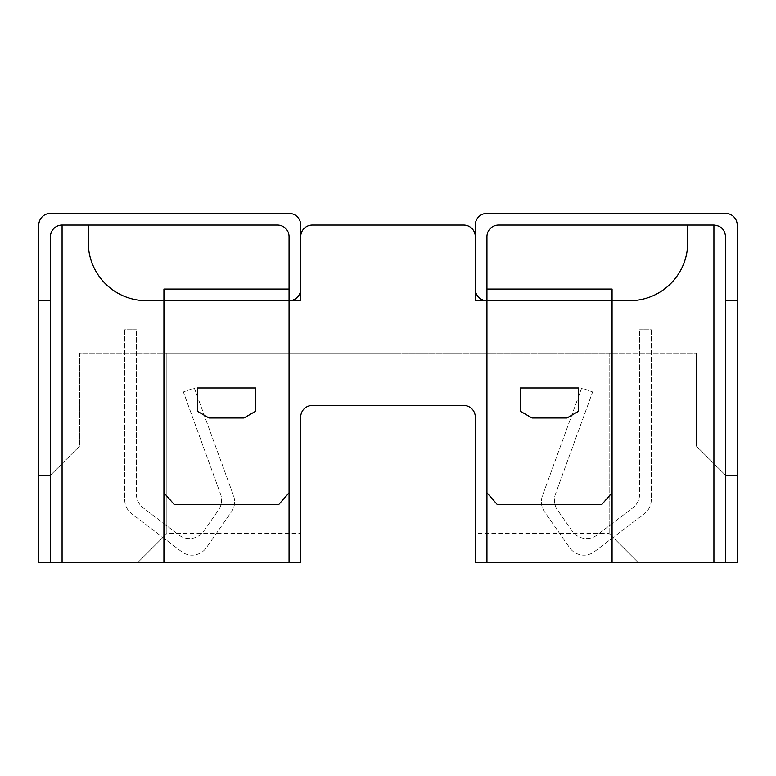 <?xml version="1.0" encoding="UTF-8"?>
<svg xmlns="http://www.w3.org/2000/svg" width="776" height="776" viewBox="0 0 776 776"><rect width="100%" height="100%" fill="white"/><g stroke="black" fill="none" stroke-linecap="round" stroke-linejoin="round"><path stroke-width="0.58" stroke-dasharray="3.88 2.91" d="M124.732 329.8L124.732 499.802A17.46 17.46 0 0 0 131.619 513.702L181.487 551.61A17.46 17.46 0 0 0 206.358 547.72L231.471 511.85A17.46 17.46 0 0 0 233.576 495.864L194.31 388L183.379 391.977L220.559 494.147A17.46 17.46 0 0 1 218.454 510.133L203.758 531.133A17.46 17.46 0 0 1 178.887 535.013L143.259 507.931A17.46 17.46 0 0 1 136.372 494.031L136.372 329.8L136.372 494.031A17.46 17.46 0 0 0 143.259 507.931L178.887 535.013A17.46 17.46 0 0 0 203.758 531.133L218.454 510.133A17.46 17.46 0 0 0 220.559 494.147L183.379 391.977L194.31 388L233.576 495.864A17.46 17.46 0 0 1 231.471 511.85L206.358 547.72A17.46 17.46 0 0 1 181.487 551.61L131.619 513.702A17.46 17.46 0 0 1 124.732 499.802L124.732 329.8L136.372 329.8L124.732 329.8M651.268 329.8L651.268 499.802A17.46 17.46 0 0 1 644.381 513.702L594.513 551.61A17.46 17.46 0 0 1 569.642 547.72L544.529 511.85A17.46 17.46 0 0 1 542.424 495.864L581.69 388L592.622 391.977L555.441 494.147A17.46 17.46 0 0 0 557.546 510.133L572.242 531.133A17.46 17.46 0 0 0 597.113 535.013L632.741 507.931A17.46 17.46 0 0 0 639.628 494.031L639.628 329.8L639.628 494.031A17.46 17.46 0 0 1 632.741 507.931L597.113 535.013A17.46 17.46 0 0 1 572.242 531.133L557.546 510.133A17.46 17.46 0 0 1 555.441 494.147L592.622 391.977L581.69 388L542.424 495.864A17.46 17.46 0 0 0 544.529 511.85L569.642 547.72A17.46 17.46 0 0 0 594.513 551.61L644.381 513.702A17.46 17.46 0 0 0 651.268 499.802L651.268 329.8L639.628 329.8L651.268 329.8M300.7 417.1L300.7 562.6L300.7 417.1A11.64 11.64 0 0 1 312.34 405.46L388 405.46L312.34 405.46A11.64 11.64 0 0 0 300.7 417.1L300.7 562.6L38.8 562.6L38.8 475.3L50.44 475.3L38.8 475.3L38.8 562.6L38.8 300.7L50.44 300.7L50.44 236.68A11.64 11.64 0 0 1 62.08 225.04C55.028 225.748 51.148 229.628 50.44 236.68L50.44 300.7L38.8 300.7L38.8 225.04A11.64 11.64 0 0 1 50.44 213.4L289.06 213.4A11.64 11.64 0 0 1 300.7 225.04L300.7 289.06A11.64 11.64 0 0 1 289.06 300.7L163.93 300.7L289.06 300.7L163.93 300.7L289.06 300.7L289.06 562.6L300.7 562.6L38.8 562.6L289.06 562.6L289.06 300.7L289.06 562.6M62.08 562.6L62.08 225.04L277.42 225.04A11.64 11.64 0 0 1 289.06 236.68L289.06 289.06L163.93 289.06L163.93 562.6L163.93 300.7L146.47 300.7A58.2 58.2 0 0 1 88.27 242.5L88.27 225.04L62.08 225.04L88.27 225.04M289.06 289.06L289.06 492.76L278.875 504.4L174.115 504.4L163.93 492.76L163.93 289.06L163.93 492.76L174.115 504.4L278.875 504.4L289.06 492.76L289.06 289.06L163.93 289.06L163.93 492.76L174.115 504.4L278.875 504.4L289.06 492.76L289.06 289.06L163.93 289.06L289.06 289.06L163.93 289.06L163.93 562.6M486.94 289.06L612.07 289.06L486.94 289.06L612.07 289.06L486.94 289.06L612.07 289.06L612.07 492.76L601.885 504.4L497.125 504.4L486.94 492.76L497.125 504.4L486.94 492.76L486.94 236.68A11.64 11.64 0 0 1 498.58 225.04L713.92 225.04A11.64 11.64 0 0 1 725.56 236.68A11.64 11.64 0 0 0 713.92 225.04C720.972 225.748 724.852 229.628 725.56 236.68L725.56 300.7L737.2 300.7L737.2 225.04A11.64 11.64 0 0 0 725.56 213.4L486.94 213.4A11.64 11.64 0 0 0 475.3 225.04L475.3 289.06A11.64 11.64 0 0 0 486.94 300.7L475.3 300.7L475.3 236.68A11.64 11.64 0 0 0 463.66 225.04L312.34 225.04A11.64 11.64 0 0 0 300.7 236.68L300.7 300.7L289.06 300.7M687.73 225.04L713.92 225.04L687.73 225.04L687.73 242.5A58.2 58.2 0 0 1 629.53 300.7L486.94 300.7L486.94 562.6L475.3 562.6L475.3 417.1A11.64 11.64 0 0 0 463.66 405.46L312.34 405.46M612.07 562.6L612.07 300.7L612.07 562.6L612.07 300.7L486.94 300.7L612.07 300.7L612.07 289.06L612.07 300.7L486.94 300.7L486.94 562.6L737.2 562.6L475.3 562.6L737.2 562.6L737.2 475.3L725.56 475.3L696.46 446.2L725.56 475.3L737.2 475.3L737.2 562.6L737.2 300.7L725.56 300.7L725.56 562.6M255.595 388L197.395 388L197.395 411.28L209.035 418.002L243.955 418.002L209.035 418.002L243.955 418.002L255.595 411.28L243.955 418.002L255.595 411.28L255.595 388L197.395 388L197.395 411.28L209.035 418.002L197.395 411.28L197.395 388L255.595 388L255.595 411.28L255.595 388M612.07 289.06L612.07 492.76L601.885 504.4L497.125 504.4L601.885 504.4L612.07 492.76L612.07 289.06M520.405 388L520.405 411.28L532.045 418.002L566.965 418.002L578.605 411.28L578.605 388L578.605 411.28L578.605 388L520.405 388L520.405 411.28L532.045 418.002L566.965 418.002L578.605 411.28L566.965 418.002L532.045 418.002L520.405 411.28L520.405 388L549.505 388L520.405 388M50.44 300.7L50.44 562.6M166.84 475.3L166.84 533.5L300.7 533.5L166.84 533.5L137.74 562.6L166.84 533.5L137.74 562.6L166.84 533.5L166.84 353.08L166.84 533.5L166.84 353.08L388 353.08L166.84 353.08L166.84 475.3M79.54 353.08L79.54 446.2L50.44 475.3L79.54 446.2L79.54 353.08L166.84 353.08L79.54 353.08L79.54 446.2L50.44 475.3M475.3 533.5L475.3 562.6L475.3 533.5L609.16 533.5L475.3 533.5M609.16 353.08L609.16 533.5L638.26 562.6L609.16 533.5L638.26 562.6L609.16 533.5L609.16 353.08L388 353.08L696.46 353.08L609.16 353.08L609.16 533.5L609.16 353.08M486.94 300.7L486.94 562.6M463.66 405.46A11.64 11.64 0 0 1 475.3 417.1M713.92 225.04L713.92 562.6M725.56 236.68L725.56 300.7M696.46 353.08L696.46 446.2L696.46 353.08L696.46 446.2L725.56 475.3"/><path stroke-width="1.16" d="M62.08 225.04L62.08 562.6L163.93 562.6L163.93 300.7L146.47 300.7A58.2 58.2 0 0 1 88.27 242.5L88.27 225.04L62.08 225.04A11.64 11.64 0 0 0 50.44 236.68L50.44 300.7L38.8 300.7L38.8 225.04A11.64 11.64 0 0 1 50.44 213.4L289.06 213.4A11.64 11.64 0 0 1 300.7 225.04L300.7 289.06A11.64 11.64 0 0 1 289.06 300.7L289.06 562.6L300.7 562.6L300.7 417.1A11.64 11.64 0 0 1 312.34 405.46L463.66 405.46A11.64 11.64 0 0 1 475.3 417.1L475.3 562.6L486.94 562.6L486.94 300.7L475.3 300.7L475.3 236.68A11.64 11.64 0 0 0 463.66 225.04L312.34 225.04A11.64 11.64 0 0 0 300.7 236.68L300.7 300.7L289.06 300.7M88.27 225.04L277.42 225.04A11.64 11.64 0 0 1 289.06 236.68L289.06 289.06L163.93 289.06L163.93 492.76L174.115 504.4L278.875 504.4L289.06 492.76L289.06 289.06M486.94 289.06L612.07 289.06L612.07 492.76L601.885 504.4L497.125 504.4L486.94 492.76L486.94 236.68A11.64 11.64 0 0 1 498.58 225.04L713.92 225.04C720.972 225.748 724.852 229.628 725.56 236.68L725.56 300.7L737.2 300.7L737.2 225.04A11.64 11.64 0 0 0 725.56 213.4L486.94 213.4A11.64 11.64 0 0 0 475.3 225.04L475.3 289.06A11.64 11.64 0 0 0 486.94 300.7M255.595 388L197.395 388L197.395 411.28L209.035 418.002L243.955 418.002L255.595 411.28L255.595 388M520.405 388L520.405 411.28L532.045 418.002L566.965 418.002L578.605 411.28L578.605 388L520.405 388M50.44 236.68L50.44 562.6L62.08 562.6M163.93 562.6L289.06 562.6M50.44 300.7L38.8 300.7L38.8 562.6L50.44 562.6M312.34 405.46A11.64 11.64 0 0 0 300.7 417.1M687.73 225.04L687.73 242.5A58.2 58.2 0 0 1 629.53 300.7L612.07 300.7L612.07 562.6L486.94 562.6M463.66 405.46A11.64 11.64 0 0 1 475.3 417.1M725.56 236.68L725.56 300.7L737.2 300.7L737.2 562.6L612.07 562.6M713.92 225.04L713.92 562.6M725.56 300.7L725.56 562.6"/></g></svg>
